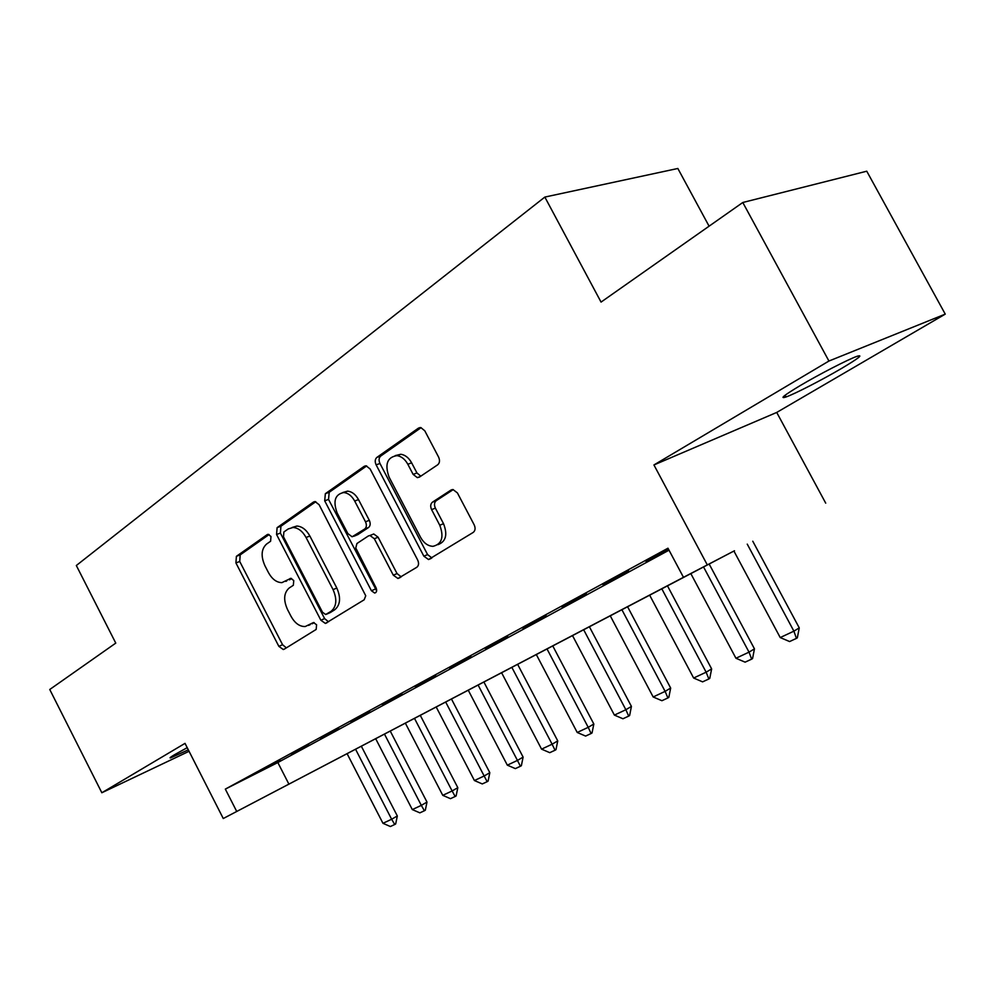 <?xml version="1.0" encoding="UTF-8"?>
<svg xmlns="http://www.w3.org/2000/svg" width="995" height="995" viewBox="0 0 995 995"><rect width="100%" height="100%" fill="white"/><g stroke="black" fill="none" stroke-linecap="round" stroke-linejoin="round"><path stroke-width="1.49" d="M270.976 536.479L268.19 534.327L267.195 534.638L236.387 556.329L235.927 562.934L278.861 646.364L283.289 649.524L284.197 649.2L316.161 629.449L316.597 624.773L313.462 622.534L305.241 626.527C299.669 626.676 294.943 623.28 291.05 616.378L287.406 609.313C283.264 599.836 283.861 592.721 289.197 587.995L293.351 585.271L293.749 580.545L290.789 578.344L281.908 582.635C276.622 582.535 272.157 579.214 268.501 572.672L264.881 565.633C260.74 556.168 261.299 548.991 266.536 544.091L270.603 541.243L270.976 536.479M800.366 385.488C783.948 395.338 779.172 399.169 786.013 396.98C794.632 393.995 822.442 379.692 841.534 368.448C858.722 358.225 863.809 354.208 856.782 356.397C848.088 359.431 819.171 374.331 800.366 385.488M187.222 747.668L174.809 754.558C170.307 757.22 168.976 758.302 170.792 757.792L188.316 749.832M437.676 464.802C439.728 462.998 440.039 460.436 438.608 457.115L424.778 430.798L420.86 427.601L418.422 428.148L376.894 457.389C374.978 459.155 374.717 461.643 376.122 464.852L423.845 556.18L428.534 559.538L473.185 532.437C475.299 530.708 475.635 528.183 474.192 524.862L457.401 492.911L453.023 489.565L450.946 490.087L432.502 502.127C430.474 503.868 430.176 506.368 431.594 509.627L439.765 525.223C444.156 537.113 441.892 544.141 432.962 546.33C427.949 546.081 423.833 543.108 420.599 537.399L389.07 477.09C384.567 464.292 387.204 457.14 397.005 455.635C401.395 456.319 405.002 459.192 407.813 464.23L413.124 474.379L417.328 477.637L419.392 477.115L437.676 464.802M683.478 577.324L223.266 818.524L734.497 550.745L683.478 577.324L667.968 548.208L225.33 789.11L236.723 811.46M223.266 818.524L185.02 743.364L101.838 792.754L49.75 689.498L115.768 643.106L76.329 565.508L544.837 197.072L601.055 302.094L742.792 202.495L828.934 361.036L653.939 464.951L707.271 564.849M319.121 504.726L315.104 501.592L313.425 502.077L277.108 527.649L276.56 534.502L320.875 620.233L325.402 623.442L364.158 599.798L365.737 595.781L319.121 504.726M325.353 493.682L364.145 466.356L366.148 465.847L370.152 469.018L417.676 560.023C419.069 563.232 418.783 565.645 416.818 567.262L397.963 578.493L393.299 575.172L374.319 538.73L369.966 535.484L368.374 535.944L356.931 543.519L355.775 547.971L376.073 587.858C377.155 590.694 376.695 592.423 374.655 593.045L371.421 590.744L324.693 500.821L325.353 493.682L329.196 492.289L366.67 465.934M742.792 202.495L866.757 171.202L945.25 314.121L828.934 361.036M101.838 792.754L189.062 751.287M280.068 760.329L263.376 769.396L280.068 760.329M308.761 744.733L291.411 754.16L308.761 744.733M338.599 728.514L320.552 738.315L338.599 728.514M369.667 711.624L350.874 721.835L369.667 711.624M402.017 694.037L382.441 704.671L402.017 694.037M435.76 675.704L415.35 686.799L435.76 675.704M470.958 656.563L449.653 668.143L470.958 656.563M507.736 636.576L485.473 648.678L507.736 636.576M546.18 615.681L522.91 628.33L546.18 615.681M586.416 593.816L562.051 607.049L586.416 593.816M628.566 570.894L603.032 584.774L628.566 570.894M225.33 789.11L277.841 762.543L669.013 550.185M668.491 549.19L645.991 561.429L668.665 549.526M709.087 226.188L677.844 168.478L544.837 197.072M653.939 464.951L776.722 412.44L945.25 314.121M776.722 412.44L825.713 503.147M277.841 762.543L288.948 784.222M286.722 580.993L285.789 581.366M291.622 578.481L289.557 579.849M310.191 624.673L308.525 625.407M314.171 622.596L312.256 623.778M269.11 534.539L240.193 554.887L239.733 561.478L282.58 644.723L286.336 647.869M315.801 501.704L280.938 526.231L280.391 533.071L324.619 618.604L328.537 621.8M283.873 531.989L283.475 536.79L322.504 612.248L325.651 614.5L330.962 611.415C336.596 606.664 337.293 599.4 333.064 589.612L306.05 537.474C302.542 531.181 298.201 527.847 293.052 527.474L288.276 528.917L283.873 531.989M329.681 612.833L326.422 614.238M292.095 527.487L296.871 526.044C302.02 526.405 306.36 529.738 309.868 536.019L336.82 588.033C341.049 597.796 340.34 605.047 334.706 609.786L330.166 612.621M371.533 534.862L373.759 533.979L378.112 537.213L397.055 573.58L401.259 576.876M329.196 492.289L328.537 499.415L376.645 590.868M354.68 501.02C351.795 495.846 348.151 493.01 343.772 492.525C335.029 494.304 332.827 501.144 337.168 513.034L347.852 533.581L352.13 536.79L364.755 528.979C366.62 527.35 366.869 524.95 365.501 521.79L354.68 501.02L358.511 499.602C355.625 494.428 351.994 491.605 347.616 491.132L342.715 492.537M356.409 535.248L353.685 536.33M358.511 499.602L369.307 520.323C370.675 523.469 370.414 525.857 368.56 527.499L357.479 534.837M395.214 455.61L400.848 454.267C405.239 454.951 408.846 457.812 411.644 462.849L416.955 472.961L420.798 476.17M437.924 544.663C445.922 541.69 447.787 534.701 443.534 523.693L439.765 525.223M453.247 489.59L436.283 500.647C434.268 502.375 433.957 504.875 435.375 508.134L443.534 523.693M421.109 427.651L380.749 456.033C378.834 457.799 378.573 460.275 379.966 463.483L427.589 554.601L431.917 557.934M347.143 753.775L382.963 823.3L391.644 819.246L355.613 749.347M397.328 815.975L395.674 823.959L394.729 824.507L391.644 819.246L397.328 815.975L361.384 746.312M394.729 824.507L390.376 826.522L382.963 823.3M375.724 738.8L412.303 809.582L421.32 805.365L384.518 734.198M426.992 802.082L425.325 810.216L424.38 810.763L421.32 805.365L426.992 802.082L390.301 731.163M424.38 810.763L419.865 812.853L412.303 809.582M405.413 723.253L442.763 795.341L452.128 790.963L414.529 718.465M457.812 787.667L456.108 795.95L455.163 796.497L452.128 790.963L457.812 787.667L420.325 715.43M455.163 796.497L450.474 798.674L442.763 795.341M436.245 707.097L474.416 780.54L484.155 775.988L445.723 702.122M489.814 772.692L488.097 781.125L487.152 781.684L484.155 775.988L489.814 772.692L451.506 699.087M487.152 781.684L482.276 783.936L474.416 780.54M468.297 690.294L507.326 765.155L517.45 760.416L478.16 685.132M523.109 757.108L521.368 765.715L520.422 766.262L517.45 760.416L523.109 757.108L483.931 682.097M520.422 766.262L515.348 768.613L507.326 765.155M501.642 672.819L541.566 749.148L552.113 744.21L511.903 667.446M557.747 740.902L555.981 749.67L555.048 750.23L552.113 744.21L557.747 740.902L517.674 664.424M555.048 750.23L549.762 752.668L541.566 749.148M536.367 654.635L577.224 732.469L588.219 727.333L547.063 649.026M593.828 724.012L592.037 732.967L591.105 733.526L588.219 727.333L593.828 724.012L552.81 646.016M591.105 733.526L585.595 736.076L577.224 732.469M572.548 635.668L614.388 715.094L625.855 709.733L583.704 629.823M631.427 706.413L629.611 715.554L628.691 716.101L625.855 709.733L631.427 706.413L589.426 626.825M628.691 716.101L622.945 718.763L614.388 715.094M610.296 615.893L653.168 696.96L665.12 691.376L621.937 609.786M670.667 688.055L668.827 697.383L667.894 697.943L665.12 691.376L670.667 688.055L627.621 606.813M667.894 697.943L661.911 700.716L653.168 696.96M649.698 595.246L693.639 678.03L706.139 672.197L661.849 588.878M711.636 668.889L709.758 678.403L708.85 678.963L706.139 672.197L711.636 668.889L667.508 585.906M708.85 678.963L702.594 681.861L693.639 678.03M690.866 573.667L735.952 658.255L749.024 652.148L703.577 567.013M754.459 648.852L752.556 658.578L751.648 659.138L749.024 652.148L754.459 648.852L709.186 564.078M751.648 659.138L745.106 662.16L735.952 658.255M733.937 551.106L780.217 637.559L793.898 631.166L747.245 544.128M799.259 627.882L797.331 637.832L796.435 638.38L793.898 631.166L799.259 627.882L752.78 541.23M796.435 638.38L789.595 641.551L780.217 637.559M267.991 534.327L267.195 534.638M290.552 578.369L289.918 578.63M282.58 644.723L278.861 646.364M239.733 561.478L235.927 562.934M240.193 554.887L236.387 556.329M324.619 618.604L320.875 620.233M280.391 533.071L276.56 534.502M280.938 526.231L277.108 527.649M314.731 501.604L313.425 502.077M334.706 609.786L330.962 611.415M336.82 588.033L333.064 589.612M309.868 536.019L306.05 537.474M365.638 465.834L364.145 466.356M397.055 573.58L393.299 575.172M378.112 537.213L374.319 538.73M375.165 589.127L371.421 590.744M328.537 499.415L324.693 500.821M368.56 527.499L364.755 528.979M369.307 520.323L365.501 521.79M416.955 472.961L413.124 474.379M411.644 462.849L407.813 464.23M435.375 508.134L431.594 509.627M436.283 500.647L432.502 502.127M452.203 489.602L450.946 490.087M427.589 554.601L423.845 556.18M379.966 463.483L376.122 464.852M380.749 456.033L376.894 457.389M420.139 427.551L418.422 428.148M786.013 396.98L785.08 395.239M284.657 648.914L283.289 649.524M327.044 622.721L325.402 623.442M296.871 526.044L293.052 527.474M400.201 577.523L397.963 578.493M373.759 533.979L369.966 535.484M375.836 592.535L374.655 593.045M347.616 491.132L343.772 492.525M420.213 476.555L417.328 477.637M400.848 454.267L397.005 455.635M431.096 558.444L428.534 559.538"/></g></svg>
